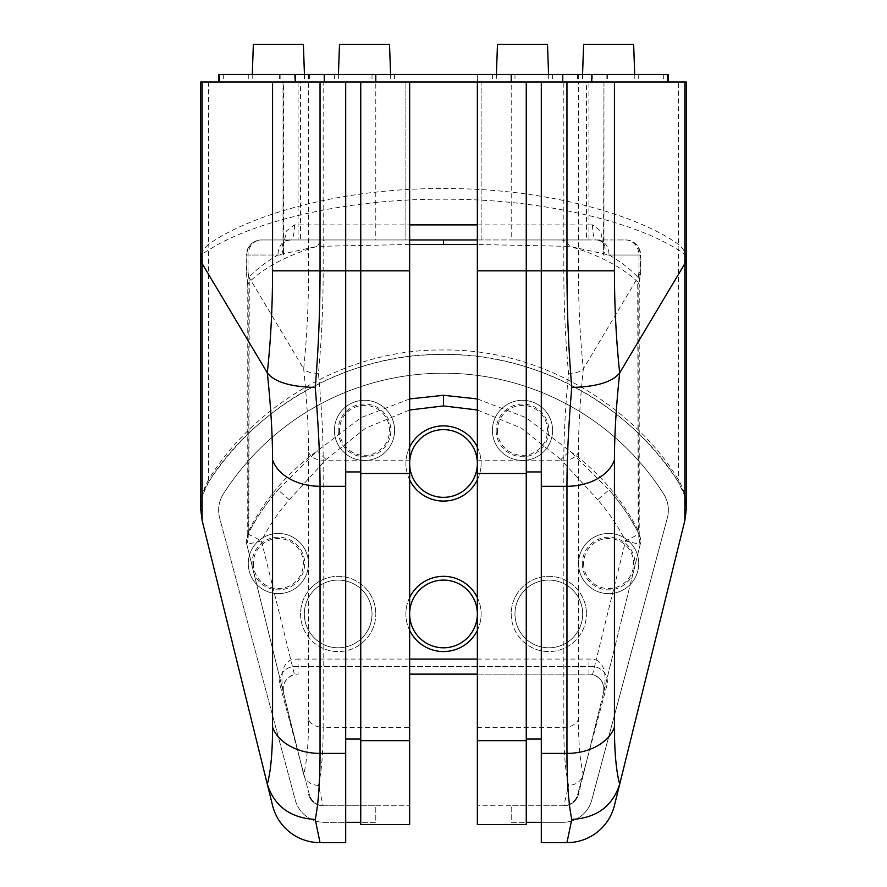 <?xml version="1.0" encoding="UTF-8"?>
<svg xmlns="http://www.w3.org/2000/svg" width="887" height="887" viewBox="0 0 887 887"><rect width="100%" height="100%" fill="white"/><g stroke="black" fill="none" stroke-linecap="round" stroke-linejoin="round"><path stroke-width="0.67" stroke-dasharray="4.43 3.33" d="M522.487 81.97L552.59 81.97L522.487 81.97M522.487 74.441L552.59 74.441L522.487 74.441M364.513 81.97L334.41 81.97L364.513 81.97M364.513 74.441L334.41 74.441L364.513 74.441M278.363 81.97L308.465 81.97L278.363 81.97M278.363 74.441L308.465 74.441L278.363 74.441M608.637 81.97L578.535 81.97L608.637 81.97M608.637 74.441L578.535 74.441L608.637 74.441M318.422 785.405C310.783 784.951 305.871 781.336 303.676 774.573L246.819 544.485L303.676 774.573C306.913 761.678 308.543 743.228 308.565 719.257A15.046 10.644 180 0 0 323.167 727.34L323.167 460.22C323.156 435.073 321.571 406.102 318.422 373.338C321.571 340.508 323.156 306.348 323.167 270.845L409.65 270.845L409.65 727.34L323.167 727.34C323.156 752.398 321.571 771.745 318.422 785.405L323.167 805.784L409.65 805.784L409.65 824.6L360.743 824.6L360.743 822.338L345.697 822.338L345.697 81.97L218.623 81.97L668.377 81.97L541.303 81.97L541.303 822.338L511.211 822.338L511.211 805.784L563.101 805.784A15.046 15.046 0 0 0 577.637 794.63L606.863 685.551A15.046 15.046 0 0 0 592.328 666.614L294.672 666.614A15.046 15.046 0 0 0 280.137 685.551L309.363 794.63A15.046 15.046 0 0 0 323.899 805.784L375.789 805.784L375.789 822.338L324.298 822.338A30.091 30.091 0 0 1 295.238 800.03L219.654 517.941A30.091 30.091 0 0 1 223.336 493.981A261.055 261.055 0 0 1 663.664 493.981A30.091 30.091 0 0 1 667.346 517.941L591.762 800.03A30.091 30.091 0 0 1 562.702 822.338L511.211 822.338L511.211 805.784L563.101 805.784A15.046 15.046 0 0 0 577.637 794.63L606.863 685.551A15.046 15.046 0 0 0 592.328 666.614L294.672 666.614A15.046 15.046 0 0 0 280.137 685.551L309.363 794.63A15.046 15.046 0 0 0 323.899 805.784L375.789 805.784L375.789 822.338L360.743 822.338L360.743 81.97L375.789 81.97L300.56 81.97L375.789 81.97L375.789 74.441L279.627 74.441L375.789 74.441M218.623 74.441L668.377 74.441M338.18 81.97L390.834 81.97L338.18 81.97L338.435 74.441M338.18 74.441L304.319 74.441L338.18 74.441M548.82 81.97L496.166 81.97L548.82 81.97L548.565 74.441M548.82 74.441L582.681 74.441L548.82 74.441M511.211 74.441L607.373 74.441L511.211 74.441L511.211 81.97L607.373 81.97L279.627 81.97L375.789 81.97L375.789 239.956L300.56 239.956L300.56 81.97M477.35 224.899L588.924 224.899L588.924 81.97L443.5 81.97L477.35 81.97L443.5 81.97L477.35 81.97L477.35 824.6L526.257 824.6L526.257 81.97L511.211 81.97L586.44 81.97L511.211 81.97L511.211 239.956L586.44 239.956L586.44 81.97M443.5 74.441L477.35 74.441L443.5 74.441M522.487 460.475A30.091 30.091 0 0 1 492.396 430.383A30.091 30.091 0 0 1 522.487 400.292A30.091 30.091 0 0 1 552.59 430.383A30.091 30.091 0 0 1 522.487 460.475A30.091 30.091 0 0 1 492.396 430.383A30.091 30.091 0 0 1 522.487 400.292A30.091 30.091 0 0 1 552.59 430.383A30.091 30.091 0 0 1 522.487 460.475M364.513 460.475A30.091 30.091 0 0 1 334.41 430.383A30.091 30.091 0 0 1 364.513 400.292A30.091 30.091 0 0 1 394.604 430.383A30.091 30.091 0 0 1 364.513 460.475A30.091 30.091 0 0 1 334.41 430.383A30.091 30.091 0 0 1 364.513 400.292A30.091 30.091 0 0 1 394.604 430.383A30.091 30.091 0 0 1 364.513 460.475M278.363 593.636A30.091 30.091 0 0 1 248.271 563.544A30.091 30.091 0 0 1 278.363 533.453A30.091 30.091 0 0 1 308.465 563.544A30.091 30.091 0 0 1 278.363 593.636A30.091 30.091 0 0 1 248.271 563.544A30.091 30.091 0 0 1 278.363 533.453A30.091 30.091 0 0 1 308.465 563.544A30.091 30.091 0 0 1 278.363 593.636M608.637 593.636A30.091 30.091 0 0 1 578.535 563.544A30.091 30.091 0 0 1 608.637 533.453A30.091 30.091 0 0 1 638.729 563.544A30.091 30.091 0 0 1 608.637 593.636A30.091 30.091 0 0 1 578.535 563.544A30.091 30.091 0 0 1 608.637 533.453A30.091 30.091 0 0 1 638.729 563.544A30.091 30.091 0 0 1 608.637 593.636M443.5 497.341A33.85 33.85 0 0 1 409.65 463.491A33.85 33.85 0 0 1 443.5 429.63A33.85 33.85 0 0 1 477.35 463.491A33.85 33.85 0 0 1 443.5 497.341M338.18 647.798A33.85 33.85 0 0 1 304.319 613.948A33.85 33.85 0 0 1 338.18 580.098A33.85 33.85 0 0 1 372.03 613.948A33.85 33.85 0 0 1 338.18 647.798A33.85 33.85 0 0 1 304.319 613.948A33.85 33.85 0 0 1 338.18 580.098A33.85 33.85 0 0 1 372.03 613.948A33.85 33.85 0 0 1 338.18 647.798M548.82 647.798A33.85 33.85 0 0 1 514.97 613.948A33.85 33.85 0 0 1 548.82 580.098A33.85 33.85 0 0 1 582.681 613.948A33.85 33.85 0 0 1 548.82 647.798A33.85 33.85 0 0 1 514.97 613.948A33.85 33.85 0 0 1 548.82 580.098A33.85 33.85 0 0 1 582.681 613.948A33.85 33.85 0 0 1 548.82 647.798M443.5 647.798A33.85 33.85 0 0 1 409.65 613.948A33.85 33.85 0 0 1 443.5 580.098A33.85 33.85 0 0 1 477.35 613.948A33.85 33.85 0 0 1 443.5 647.798M223.336 493.981A261.055 261.055 0 0 1 663.664 493.981A30.091 30.091 0 0 1 667.346 517.941L591.762 800.03A30.091 30.091 0 0 1 562.702 822.338L541.303 822.338L541.303 842.65L566.959 842.65A48.896 48.896 0 0 0 614.436 805.485L684.864 520.492A48.896 48.896 0 0 0 678.433 482.184C638.374 416.169 547.412 353.081 443.5 354.401C339.588 353.081 248.626 416.169 208.567 482.184A48.896 48.896 0 0 0 202.136 520.492L272.564 805.485A48.896 48.896 0 0 0 320.041 842.65L345.697 842.65L345.697 822.338L324.298 822.338A30.091 30.091 0 0 1 295.238 800.03L219.654 517.941A30.091 30.091 0 0 1 223.336 493.981M640.181 544.485L639.46 542.035A15.046 14.48 152.4 0 0 638.197 532.522L637.72 281.922A15.046 10.644 180 0 1 639.228 286.568L639.228 534.318A15.046 10.644 180 0 0 637.72 529.672C621.942 498.838 599.279 472.583 569.72 450.884L609.025 489.846L597.694 499.736A204.631 204.631 0 0 1 625.579 540.87L640.181 544.485L578.435 794.353L640.181 544.485A15.046 15.046 0 0 0 638.962 534.007A219.677 219.677 0 0 0 609.025 489.846C620.678 503.273 630.391 517.498 638.197 532.522L638.962 534.007L625.579 540.87L596.142 659.961A30.091 30.091 0 0 0 588.924 659.085L477.35 659.085M409.65 398.939L361.02 417.644L317.28 450.884C287.721 472.583 265.058 498.838 249.28 529.672A15.046 10.644 0 0 0 247.772 534.318A15.046 10.644 0 0 0 248.205 536.868L247.54 542.035L246.653 543.742L246.375 540.87L248.803 532.522C256.609 517.498 266.322 503.273 277.975 489.846A219.677 219.677 0 0 0 248.038 534.007A15.046 15.046 0 0 0 246.819 544.485L261.421 540.87A204.631 204.631 0 0 1 289.306 499.736L326.083 459.521L365.655 428.133L409.65 409.994M477.35 398.939L525.98 417.644L569.72 450.884L560.917 459.521L597.694 499.736M477.35 409.994L521.345 428.133L560.917 459.521M497.474 430.383A25.013 25.013 0 0 0 522.487 455.397A25.013 25.013 0 0 0 547.512 430.383A25.013 25.013 0 0 0 522.487 405.37A25.013 25.013 0 0 0 497.474 430.383M496.166 430.383A26.333 26.333 0 0 0 522.487 456.716A26.333 26.333 0 0 0 548.82 430.383A26.333 26.333 0 0 0 522.487 404.051A26.333 26.333 0 0 0 496.166 430.383M339.488 430.383A25.013 25.013 0 0 0 364.513 455.397A25.013 25.013 0 0 0 389.526 430.383A25.013 25.013 0 0 0 364.513 405.37A25.013 25.013 0 0 0 339.488 430.383M338.18 430.383A26.333 26.333 0 0 0 364.513 456.716A26.333 26.333 0 0 0 390.834 430.383A26.333 26.333 0 0 0 364.513 404.051A26.333 26.333 0 0 0 338.18 430.383M253.349 563.544A25.013 25.013 0 0 0 278.363 588.558A25.013 25.013 0 0 0 303.387 563.544A25.013 25.013 0 0 0 278.363 538.531A25.013 25.013 0 0 0 253.349 563.544M252.041 563.544A26.333 26.333 0 0 0 278.363 589.877A26.333 26.333 0 0 0 304.696 563.544A26.333 26.333 0 0 0 278.363 537.212A26.333 26.333 0 0 0 252.041 563.544M583.613 563.544A25.013 25.013 0 0 0 608.637 588.558A25.013 25.013 0 0 0 633.651 563.544A25.013 25.013 0 0 0 608.637 538.531A25.013 25.013 0 0 0 583.613 563.544M582.304 563.544A26.333 26.333 0 0 0 608.637 589.877A26.333 26.333 0 0 0 634.959 563.544A26.333 26.333 0 0 0 608.637 537.212A26.333 26.333 0 0 0 582.304 563.544M409.65 479.878A37.62 37.62 0 0 1 405.88 463.491A37.62 37.62 0 0 0 443.5 501.1A37.62 37.62 0 0 0 481.12 463.491A37.62 37.62 0 0 1 477.35 479.878M300.56 613.948A37.62 37.62 0 0 0 338.18 651.568A37.62 37.62 0 0 0 375.789 613.948A37.62 37.62 0 0 1 338.18 651.568A37.62 37.62 0 0 1 300.56 613.948A37.62 37.62 0 0 1 338.18 576.328A37.62 37.62 0 0 1 375.789 613.948A37.62 37.62 0 0 0 338.18 576.328A37.62 37.62 0 0 0 300.56 613.948M511.211 613.948A37.62 37.62 0 0 0 548.82 651.568A37.62 37.62 0 0 0 586.44 613.948A37.62 37.62 0 0 1 548.82 651.568A37.62 37.62 0 0 1 511.211 613.948A37.62 37.62 0 0 1 548.82 576.328A37.62 37.62 0 0 1 586.44 613.948A37.62 37.62 0 0 0 548.82 576.328A37.62 37.62 0 0 0 511.211 613.948M409.65 630.347A37.62 37.62 0 0 1 405.88 613.948A37.62 37.62 0 0 0 443.5 651.568A37.62 37.62 0 0 0 481.12 613.948A37.62 37.62 0 0 1 477.35 630.347M625.579 239.956A15.046 14.602 90 0 1 640.181 255.001L640.625 273.041L639.771 279.505A15.046 3.626 -172.5 0 0 638.197 277.553L637.72 281.922C621.942 267.009 599.279 255.157 569.72 246.364A15.046 10.744 90 0 0 560.917 239.956L625.579 239.956A15.046 15.046 0 0 1 640.625 255.001L609.025 255.001C620.678 261.632 630.391 269.16 638.197 277.553L638.962 272.054L638.962 255.001A15.046 13.383 -90 0 0 625.579 239.956L477.35 239.956L481.12 239.956L481.12 81.97L405.88 81.97L481.12 81.97L405.88 81.97L481.12 81.97L481.12 239.956L405.88 239.956L405.88 81.97L405.88 239.956L477.35 239.956M248.038 272.054L248.803 277.553C256.609 269.16 266.322 261.632 277.975 255.001L248.038 255.001L248.038 272.054L246.375 273.008L246.819 273.551L246.819 255.001L283.463 255.001L283.031 247.772L286.357 231.041L294.462 224.899L409.65 224.899M409.65 244.49L317.28 246.364C287.721 255.157 265.058 267.009 249.28 281.922L248.803 277.553A15.046 3.626 -7.5 0 0 247.229 279.505L246.375 273.041L246.819 255.001A15.046 14.602 -90 0 1 261.421 239.956L560.917 239.956M246.375 273.008L248.205 289.129A15.046 10.644 -0 0 1 247.772 286.568L247.229 279.505A15.046 3.626 -7.5 0 0 247.54 280.104M597.694 239.956A15.046 11.343 90 0 1 609.025 255.001L569.72 246.364L477.35 244.49M200.717 81.97L208.567 81.97L208.567 244.357C203.389 248.748 200.772 253.549 200.717 258.749C200.772 255.633 203.389 252.762 208.567 250.134C248.626 223.834 339.588 198.688 443.5 199.22C547.412 198.688 638.374 223.834 678.433 250.134C683.611 252.762 686.228 255.633 686.283 258.749C686.228 253.549 683.611 248.748 678.433 244.357C638.374 215.541 547.412 188 443.5 188.576C339.588 188 248.626 215.541 208.567 244.357A15.046 11.93 57.4 0 1 208.567 250.134L208.567 479.789C248.626 412.743 339.588 348.658 443.5 349.999C547.412 348.658 638.374 412.743 678.433 479.789C683.611 488.626 686.228 498.283 686.283 508.761L684.287 494.902L678.433 482.184A15.046 4.945 -32.9 0 1 678.433 479.789L678.433 250.134A15.046 11.93 122.6 0 1 678.433 244.357L678.433 81.97L686.283 81.97M547.512 44.35L497.474 44.35M496.421 74.441L496.166 81.97M389.526 44.35L339.488 44.35M390.579 74.441L390.834 81.97M303.387 44.35L253.349 44.35M304.441 74.441L304.696 81.97L252.041 81.97L304.696 81.97M252.296 74.441L252.041 81.97M633.651 44.35L583.613 44.35M634.704 74.441L634.959 81.97L582.304 81.97L634.959 81.97M582.559 74.441L582.304 81.97M300.56 239.956L375.789 239.956M405.88 239.956L409.65 239.956L405.88 239.956M323.167 81.97L308.565 81.97L308.565 270.845L323.167 270.845L323.167 81.97L409.65 81.97L298.076 81.97L298.076 239.956L261.421 239.956A15.046 15.046 0 0 0 246.375 255.001L248.038 255.001A15.046 13.383 90 0 1 261.421 239.956M294.462 224.899A15.046 3.615 90 0 1 290.858 239.956C282.51 240.909 280.037 245.921 283.463 255.001L283.463 81.97L308.565 81.97M283.463 81.97L298.076 81.97M588.924 81.97L603.969 81.97L603.537 255.001C606.963 245.921 604.49 240.909 596.142 239.956C601.608 240.155 604.213 242.794 603.969 247.861L603.537 255.001L640.625 255.001L640.625 273.008M640.181 273.551L583.324 368.859C580.087 337.503 578.457 304.829 578.435 270.845L578.435 81.97L603.537 81.97M578.435 81.97L563.833 81.97L563.833 270.845C563.844 306.348 565.429 340.508 568.578 373.338C565.429 406.102 563.844 435.073 563.833 460.22L563.833 727.34C563.844 752.398 565.429 771.745 568.578 785.405C576.217 784.951 581.129 781.336 583.324 774.573C580.087 761.678 578.457 743.228 578.435 719.257L578.435 452.137C578.457 428.055 580.087 400.292 583.324 368.859C581.129 371.653 576.217 373.15 568.578 373.338M477.35 81.97L477.35 74.441L477.35 81.97L563.833 81.97M208.567 81.97L678.433 81.97M308.565 270.845C308.543 304.829 306.913 337.503 303.676 368.859L246.819 273.551M246.653 543.742L246.819 544.485M318.422 373.338C310.783 373.15 305.871 371.653 303.676 368.859C306.913 400.292 308.543 428.055 308.565 452.137L308.565 719.257M638.795 289.129A15.046 10.644 180 0 0 639.228 286.568L639.771 279.505A15.046 3.626 -172.5 0 1 639.46 280.104L638.795 289.129L638.795 536.868L639.46 542.035M323.167 805.784A15.046 15.046 0 0 1 308.565 794.353A15.046 15.046 0 0 0 323.167 805.784L409.65 805.784L409.65 727.34M409.65 270.845L409.65 81.97M586.44 239.956L511.211 239.956M409.65 239.956L298.076 239.956M588.924 239.956L588.924 224.899L592.538 224.899L600.643 231.041L603.969 247.861M208.567 482.184L202.713 494.902L200.717 508.761C200.772 498.283 203.389 488.626 208.567 479.789A15.046 4.945 -147.1 0 1 208.567 482.184A279.86 279.86 0 0 1 678.433 482.184M289.306 239.956A15.046 11.343 -90 0 0 277.975 255.001L317.28 246.364A15.046 10.744 90 0 1 326.083 239.956M249.28 281.922A15.046 10.644 -0 0 0 247.772 286.568L247.728 535.604L248.803 532.522L249.28 281.922M638.197 532.522L639.272 535.604L639.228 534.318A15.046 10.644 180 0 1 638.795 536.868M639.46 280.104L640.347 273.351L638.962 272.054M477.35 447.092A37.62 37.62 0 0 1 481.12 463.491A37.62 37.62 0 0 0 443.5 425.871A37.62 37.62 0 0 0 405.88 463.491A37.62 37.62 0 0 1 409.65 447.092M477.35 597.55A37.62 37.62 0 0 1 481.12 613.948A37.62 37.62 0 0 0 443.5 576.328A37.62 37.62 0 0 0 405.88 613.948A37.62 37.62 0 0 1 409.65 597.55M563.833 805.784A15.046 15.046 0 0 0 578.435 794.353A15.046 15.046 0 0 1 563.833 805.784L477.35 805.784L563.833 805.784L568.578 785.405M477.35 674.131L588.924 674.131A15.046 15.046 0 0 1 603.537 692.791C606.963 674.94 604.49 663.997 596.142 659.961L592.538 674.575C601.12 677.679 604.779 683.755 603.537 692.791L603.803 686.926M592.538 674.575A15.046 15.046 0 0 0 588.924 674.131L409.65 674.131M283.197 686.926L283.463 692.791A15.046 15.046 0 0 1 298.076 674.131L298.076 659.085A30.091 30.091 0 0 0 290.858 659.961C282.51 663.997 280.037 674.94 283.463 692.791C282.221 683.755 285.88 677.679 294.462 674.575A15.046 15.046 0 0 1 298.076 674.131M289.306 499.736L277.975 489.846L317.28 450.884L326.083 459.521M248.038 534.007L261.421 540.87L294.462 674.575M248.803 532.522A15.046 14.48 27.6 0 0 247.54 542.035M640.347 543.742L638.962 534.007M223.336 74.441L223.336 81.97M663.664 74.441L663.664 81.97M323.899 74.441L323.899 81.97M309.363 74.441L309.363 81.97M280.137 74.441L280.137 81.97M294.672 74.441L294.672 81.97M592.328 74.441L592.328 81.97M606.863 74.441L606.863 81.97M577.637 74.441L577.637 81.97M563.101 74.441L563.101 81.97M248.205 536.868L248.205 289.129M308.565 452.137A15.046 10.644 180 0 0 323.167 460.22L409.65 460.22M477.35 460.22L563.833 460.22A15.046 10.644 180 0 0 578.435 452.137M477.35 727.34L563.833 727.34A15.046 10.644 180 0 0 578.435 719.257M477.35 270.845L578.435 270.845M592.538 224.899A15.046 3.615 90 0 0 596.142 239.956M409.65 659.085L298.076 659.085M588.924 674.131L588.924 659.085M492.396 74.441L492.396 81.97M334.41 74.441L334.41 81.97M248.271 74.441L248.271 81.97M578.535 74.441L578.535 81.97M304.319 74.441L304.319 81.97M514.97 74.441L514.97 81.97M279.627 74.441L279.627 81.97M607.373 74.441L607.373 81.97M582.681 74.441L582.681 81.97M372.03 74.441L372.03 81.97M638.729 74.441L638.729 81.97M308.465 74.441L308.465 81.97M394.604 74.441L394.604 81.97M552.59 74.441L552.59 81.97M603.969 247.772L603.969 81.97M283.031 247.772L283.031 81.97M283.031 247.861C282.731 242.838 285.337 240.2 290.858 239.956M684.287 494.902L686.283 508.761M200.717 508.706L202.713 494.902"/><path stroke-width="1.33" d="M668.377 81.97L668.377 74.441L511.211 74.441L511.211 81.97M684.864 520.492L684.864 263.605L686.283 258.749L686.283 508.761L684.864 520.492L619.68 784.252C612.551 806.25 596.585 817.98 571.771 819.455C568.578 803.921 566.981 781.902 566.959 753.407L566.959 486.287C566.981 457.67 568.578 424.729 571.771 387.442C568.578 350.099 566.981 311.237 566.959 270.845L566.959 81.97L320.041 81.97L320.041 270.845C320.019 311.237 318.422 350.099 315.229 387.442C318.422 424.729 320.019 457.67 320.041 486.287L320.041 753.407A48.896 34.582 180 0 1 272.564 727.129C272.542 752.143 270.801 771.18 267.32 784.252L202.136 520.492L200.717 508.761L200.717 81.97L202.136 81.97L202.136 263.605L200.717 258.749M511.211 74.441L218.623 74.441L218.623 81.97M375.789 74.441L375.789 81.97M443.5 497.341A33.85 33.85 0 0 1 409.65 463.491A33.85 33.85 0 0 1 443.5 429.63A33.85 33.85 0 0 1 477.35 463.491A33.85 33.85 0 0 1 443.5 497.341M443.5 647.798A33.85 33.85 0 0 1 409.65 613.948A33.85 33.85 0 0 1 443.5 580.098A33.85 33.85 0 0 1 477.35 613.948A33.85 33.85 0 0 1 443.5 647.798M541.303 822.338L526.257 822.338L541.303 822.338M360.743 822.338L345.697 822.338L360.743 822.338M409.65 409.994L443.5 405.924L477.35 409.994M477.35 398.939L443.5 395.292L409.65 398.939M477.35 479.878A37.62 37.62 0 0 1 409.65 479.878M477.35 630.347A37.62 37.62 0 0 1 409.65 630.347M477.35 244.49L409.65 244.49M496.421 74.441L497.474 44.35L547.512 44.35L548.565 74.441M338.435 74.441L339.488 44.35L389.526 44.35L390.579 74.441M252.296 74.441L253.349 44.35L303.387 44.35L304.441 74.441M582.559 74.441L583.613 44.35L633.651 44.35L634.704 74.441M409.65 239.956L477.35 239.956M315.229 387.442C290.415 386.832 274.449 381.975 267.32 372.862C270.801 340.309 272.542 306.303 272.564 270.845L272.564 81.97L202.136 81.97M272.564 81.97L320.041 81.97M272.564 270.845L360.743 270.845L360.743 824.6L409.65 824.6L409.65 270.845L360.743 270.845L360.743 81.97L345.697 81.97L345.697 753.407L320.041 753.407C320.019 781.902 318.422 803.921 315.229 819.455C290.415 817.98 274.449 806.25 267.32 784.252L272.564 805.485A48.896 48.896 0 0 0 320.041 842.65L345.697 842.65L345.697 753.407M566.959 81.97L684.864 81.97L684.864 263.605L619.68 372.862C616.199 405.825 614.458 434.874 614.436 460.009A48.896 34.582 0 0 1 566.959 486.287L541.303 486.287L541.303 81.97L526.257 81.97L526.257 740.645L477.35 740.645L477.35 81.97M684.864 81.97L686.283 81.97L686.283 258.749M272.564 727.129L272.564 460.009C272.542 434.874 270.801 405.825 267.32 372.862L202.136 263.605L202.136 520.492M541.303 486.287L541.303 842.65L566.959 842.65L571.771 819.455M409.65 270.845L409.65 81.97M526.257 740.645L526.257 824.6L477.35 824.6L477.35 740.645M614.436 81.97L614.436 270.845C614.458 306.303 616.199 340.309 619.68 372.862C612.551 381.975 596.585 386.832 571.771 387.442M320.041 842.65L315.229 819.455M566.959 842.65A48.896 48.896 0 0 0 614.436 805.485L619.68 784.252C616.199 771.18 614.458 752.143 614.436 727.129L614.436 460.009M409.65 674.131L477.35 674.131M409.65 447.092A37.62 37.62 0 0 1 477.35 447.092M409.65 597.55A37.62 37.62 0 0 1 477.35 597.55M562.702 74.441L562.702 81.97M591.762 74.441L591.762 81.97M667.346 74.441L667.346 81.97M219.654 74.441L219.654 81.97M295.238 74.441L295.238 81.97M324.298 74.441L324.298 81.97M443.5 395.292L443.5 405.924M443.5 239.956L443.5 244.357M345.697 486.287L320.041 486.287A48.896 34.582 180 0 1 272.564 460.009M477.35 270.845L614.436 270.845M614.436 727.129A48.896 34.582 0 0 1 566.959 753.407L541.303 753.407M360.743 471.928L345.697 471.928M360.743 739.048L345.697 739.048M409.65 473.525L360.743 473.525M409.65 740.645L360.743 740.645M526.257 473.525L477.35 473.525M541.303 471.928L526.257 471.928M541.303 739.048L526.257 739.048M409.65 224.899L477.35 224.899M477.35 659.085L409.65 659.085"/></g></svg>
